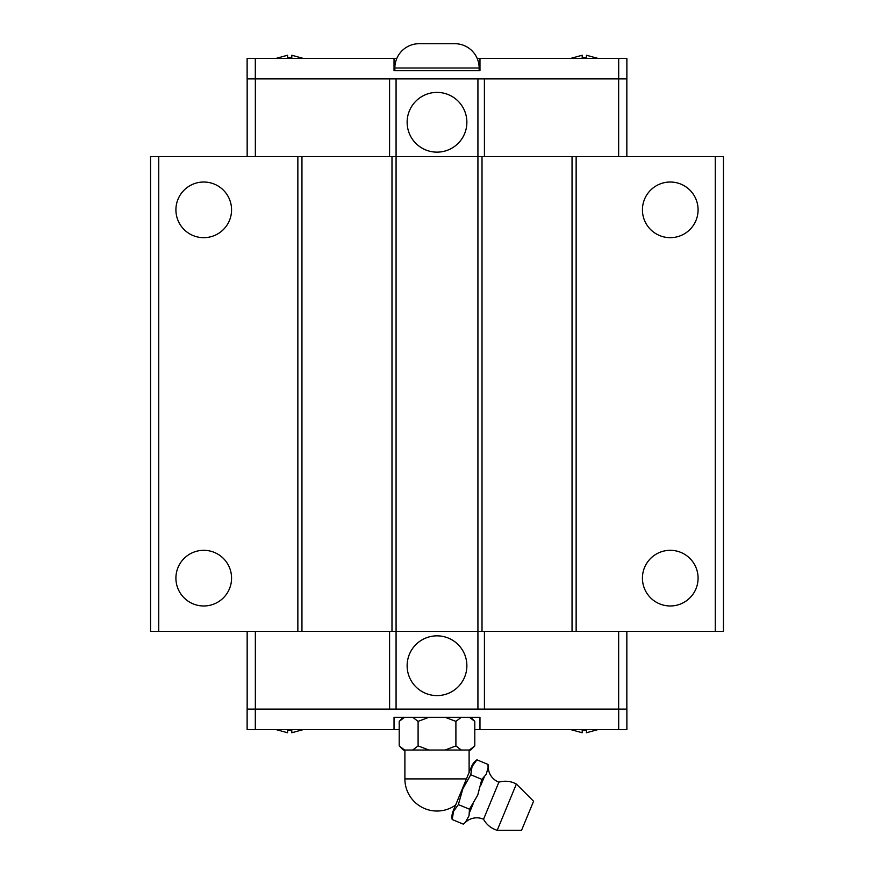 <?xml version="1.0" encoding="UTF-8"?>
<svg xmlns="http://www.w3.org/2000/svg" width="874" height="874" viewBox="0 0 874 874"><rect width="100%" height="100%" fill="white"/><g stroke="black" fill="none" stroke-linecap="round" stroke-linejoin="round"><path stroke-width="1.31" d="M465.722 821.757L469.043 815.704L469.458 809.193L477.728 795.132L481.825 779.346L486.141 774.44L488.249 767.361A16.54 16.54 0 0 0 498.89 782.175L483.53 819.255A16.54 16.54 0 0 0 465.536 822.216A14.891 14.891 0 0 1 463.286 824.127L465.536 822.216M231.566 578.151A27.826 27.826 0 0 1 203.74 605.977A27.826 27.826 0 0 1 175.914 578.151A27.826 27.826 0 0 1 203.74 550.314A27.826 27.826 0 0 1 231.566 578.151M231.566 209.847A27.826 27.826 0 0 1 203.74 237.673A27.826 27.826 0 0 1 175.914 209.847A27.826 27.826 0 0 1 203.74 182.021A27.826 27.826 0 0 1 231.566 209.847M698.086 578.151A27.826 27.826 0 0 1 670.26 605.977A27.826 27.826 0 0 1 642.434 578.151A27.826 27.826 0 0 1 670.26 550.314A27.826 27.826 0 0 1 698.086 578.151M698.086 209.847A27.826 27.826 0 0 1 670.26 237.673A27.826 27.826 0 0 1 642.434 209.847A27.826 27.826 0 0 1 670.26 182.021A27.826 27.826 0 0 1 698.086 209.847M407.131 665.715A29.869 29.869 0 0 1 437 635.846A29.869 29.869 0 0 1 466.869 665.715A29.869 29.869 0 0 1 437 695.595A29.869 29.869 0 0 1 407.131 665.715M597.98 729.561L594.965 730.467M573.683 730.467L570.667 729.561M573.683 730.402L582.193 732.751L582.193 730.402L586.443 730.402L586.443 732.751L594.965 730.402M303.333 729.561L300.317 730.467M279.035 730.467L276.02 729.561M279.035 730.402L287.557 732.751L287.557 730.402L291.807 730.402L291.807 732.751L300.317 730.402M516.37 784.033L533.577 801.25L521.549 830.3L497.208 830.3L516.37 784.033A22.964 22.964 0 0 0 498.89 782.175M483.53 819.255A22.964 22.964 0 0 0 497.208 830.3M469.109 750.023L469.109 772.452L471.632 766.378L453.082 811.159A14.891 14.891 0 0 0 452.186 819.528L463.286 824.127M453.082 811.159L455.594 805.096A32.109 32.109 0 0 1 404.891 778.909L404.891 750.023M452.197 819.528L453.53 811.334L458.38 804.604L462.794 788.949L470.736 774.757L472.069 766.564L476.92 759.823A14.891 14.891 0 0 0 471.632 766.378M473.096 803.949L469.513 812.591M484.272 776.975L480.689 785.628M488.249 767.361A14.891 14.891 0 0 0 488.009 764.422L488.063 767.82M399.189 745.926L404.607 750.023L403.285 750.023L399.2 745.937L399.2 721.367L403.285 717.281M470.715 717.281L474.801 721.367L474.801 745.937L470.715 750.023L469.393 750.023L474.811 745.926M466.869 122.273A29.869 29.869 0 0 1 437 152.142A29.869 29.869 0 0 1 407.131 122.273A29.869 29.869 0 0 1 437 92.393A29.869 29.869 0 0 1 466.869 122.273M479.149 70.707L479.149 68.008L394.851 68.008L394.851 70.707M394.851 68.008A24.308 24.308 0 0 1 419.159 43.7L454.841 43.7A24.308 24.308 0 0 1 479.149 68.008M276.02 58.427L279.035 57.531M300.317 57.531L303.333 58.427M300.317 57.586L291.807 55.237L291.807 57.586L287.557 57.586L287.557 55.237L279.035 57.586M570.667 58.427L573.683 57.531M594.965 57.531L597.98 58.427M594.965 57.586L586.443 55.237L586.443 57.586L582.193 57.586L582.193 55.237L573.683 57.586M618.694 78.889L618.694 58.427L626.876 58.427L626.876 78.889L484.393 78.889L484.425 156.643M389.575 156.643L389.575 78.889L247.124 78.889L247.124 58.427L396.818 58.427M582.193 57.586L586.443 57.586M287.557 57.586L291.807 57.586M477.182 58.427L479.968 58.427L479.968 70.707L394.032 70.707L394.032 58.427M618.694 58.427L479.968 58.427M255.306 78.889L255.306 58.427M484.393 78.889L389.607 78.889M576.141 156.643L576.141 631.345L723.454 631.345L723.454 156.643L477.925 156.643L477.925 78.889M301.956 631.345L297.859 631.345L297.859 156.643L301.956 156.643L301.956 631.345L477.925 631.345L477.925 156.643L396.075 156.643L396.075 78.889M255.35 156.643L255.35 78.889M626.844 156.643L626.844 78.889M618.65 156.643L618.65 78.889M247.156 156.643L247.156 78.889M255.306 709.098L255.306 729.561L247.124 729.561L247.124 709.098L389.607 709.098L389.575 631.345M484.425 631.345L484.425 709.098L626.876 709.098L626.876 729.561L474.801 729.561M474.811 721.378L469.393 717.281M461.308 717.281L455.889 721.378L445.074 717.281M428.926 717.281L418.078 721.378L412.692 717.281M404.607 717.281L399.189 721.378M404.607 750.023L412.692 750.023L418.111 745.926L428.926 750.023L412.692 750.023M418.1 721.367L418.1 745.937M455.9 721.367L455.9 745.937M461.308 750.023L445.074 750.023L455.922 745.926L461.308 750.023L469.393 750.023M428.926 750.023L445.074 750.023M458.369 804.604L469.469 809.193M470.736 774.746L481.825 779.346M476.92 759.823L488.009 764.422M291.807 730.402L287.557 730.402M586.443 730.402L582.193 730.402M399.2 729.561L394.032 729.561L394.032 717.281L479.968 717.281L479.968 729.561M255.306 729.561L394.032 729.561M618.694 709.098L618.694 729.561M389.607 709.098L484.393 709.098M301.956 156.643L396.075 156.643L396.075 709.098M576.141 631.345L477.925 631.345L477.925 709.098M618.65 631.345L618.65 709.098M247.156 631.345L247.156 709.098M255.35 631.345L255.35 709.098M626.844 631.345L626.844 709.098M297.859 156.643L150.547 156.643L150.547 631.345L297.859 631.345M391.989 631.345L391.989 156.643M482.011 156.643L482.011 631.345M572.044 156.643L572.044 631.345M715.271 156.643L715.271 631.345M158.729 156.643L158.729 631.345M466.443 778.909L404.891 778.909"/></g></svg>
